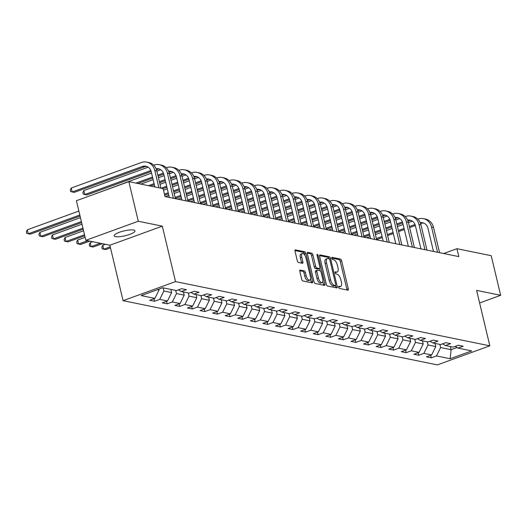 <?xml version="1.0" encoding="UTF-8"?>
<svg xmlns="http://www.w3.org/2000/svg" width="527" height="527" viewBox="0 0 527 527"><rect width="100%" height="100%" fill="white"/><g stroke="black" fill="none" stroke-linecap="round" stroke-linejoin="round"><path stroke-width="0.79" d="M338.644 287.248A1.153 0.501 70 0 0 339.46 288.453L347.866 290.173A1.64 0.711 70 0 0 348.057 290.16A1.64 0.711 70 0 0 348.288 288.776L341.621 260.793A1.64 0.711 70 0 0 340.462 259.073L332.05 257.354A1.153 0.501 70 0 0 331.918 257.36A1.153 0.501 70 0 0 331.753 258.329A1.153 0.501 70 0 0 332.57 259.534L333.657 259.758A5.257 2.279 70 0 1 337.372 265.246L337.932 267.578A5.257 2.279 70 0 1 337.194 272.004A5.257 2.279 70 0 1 336.582 272.037L335.495 271.813A1.153 0.501 70 0 0 335.363 271.82A1.153 0.501 70 0 0 335.198 272.788A1.153 0.501 70 0 0 336.015 273.994L337.102 274.218A5.257 2.279 70 0 1 340.817 279.705L341.377 282.037A5.257 2.279 70 0 1 340.64 286.464A5.257 2.279 70 0 1 340.027 286.497L338.94 286.273A1.153 0.501 70 0 0 338.808 286.28A1.153 0.501 70 0 0 338.644 287.248M115.492 236.636A10.711 2.483 166.6 0 0 127.508 235.121A10.711 2.483 166.6 0 0 134.984 230.852A10.711 2.483 166.6 0 0 133.634 230.042A10.711 2.483 166.6 0 0 121.618 231.557A10.711 2.483 166.6 0 0 114.142 235.819A10.711 2.483 166.6 0 0 115.492 236.636M300.258 270.015A1.64 0.711 70 0 0 300.067 270.022A1.64 0.711 70 0 0 299.843 271.405L301.707 279.257A1.64 0.711 70 0 0 302.873 280.977L312.215 282.887A1.64 0.711 70 0 0 312.406 282.874A1.64 0.711 70 0 0 312.63 281.49L305.963 253.507A1.64 0.711 70 0 0 304.804 251.787L295.463 249.877A1.64 0.711 70 0 0 295.272 249.89A1.64 0.711 70 0 0 295.041 251.274L297.3 260.76A1.64 0.711 70 0 0 298.466 262.472L302.458 263.289A1.64 0.711 70 0 0 302.65 263.283A1.64 0.711 70 0 0 302.88 261.899L301.76 257.196A4.394 1.904 70 0 1 302.379 253.494A4.394 1.904 70 0 1 305.996 258.059L310.383 276.484A4.394 1.904 70 0 1 309.771 280.18A4.394 1.904 70 0 1 306.154 275.621L305.423 272.545A1.64 0.711 70 0 0 304.257 270.832L299.916 270.14M162.316 226.162L138.285 221.248L128.851 181.65L76.408 200.721L85.842 240.319L109.866 245.226L123.074 300.667L175.524 281.596L162.316 226.162L109.866 245.226M479.616 302.953L500.65 295.298L476.619 290.39L489.827 345.831L175.524 281.596M500.65 295.298L491.217 255.7L456.949 248.698L443.681 253.52M128.851 181.65L163.12 188.653L165.01 196.571L458.833 256.616L456.949 248.698M326.325 284.29A1.64 0.711 70 0 0 327.484 286.003L336.825 287.913A1.64 0.711 70 0 0 337.017 287.9A1.64 0.711 70 0 0 337.247 286.523L330.581 258.533A1.64 0.711 70 0 0 329.421 256.82L320.08 254.91A1.64 0.711 70 0 0 319.889 254.923A1.64 0.711 70 0 0 319.658 256.3L326.325 284.29M324.52 285.397L315.179 283.493A1.64 0.711 70 0 1 314.02 281.774L307.353 253.79A1.64 0.711 70 0 1 307.584 252.407A1.64 0.711 70 0 1 307.775 252.393L311.767 253.21A1.64 0.711 70 0 1 312.933 254.93L315.633 266.28A1.64 0.711 70 0 0 316.793 267.993L319.448 268.539A1.64 0.711 70 0 0 319.639 268.526A1.64 0.711 70 0 0 319.869 267.143L317.056 255.325A1.153 0.501 70 0 1 317.214 254.357A1.153 0.501 70 0 1 318.163 255.555L324.942 284.007A1.64 0.711 70 0 1 324.711 285.39A1.64 0.711 70 0 1 324.52 285.397M123.074 300.667L437.384 364.901L489.827 345.831M154.563 301.266L159.734 299.382L167.474 300.963L162.303 302.847L167.138 303.835L172.309 301.958L180.056 303.539L174.878 305.416L179.72 306.404L184.891 304.527L192.632 306.108L187.46 307.985L192.296 308.98L197.467 307.096L205.207 308.677L200.036 310.561L204.878 311.549L210.049 309.665L217.789 311.246L212.618 313.13L217.453 314.118L222.625 312.234L230.365 313.822L225.194 315.699L230.029 316.687L235.207 314.81L242.947 316.391L237.776 318.268L242.611 319.257L247.782 317.379L255.523 318.96L250.351 320.844L255.187 321.832L260.364 319.948L268.105 321.529L262.927 323.413L267.769 324.401L272.94 322.517L280.68 324.098L275.509 325.982L280.344 326.971L285.522 325.087L293.262 326.674L288.085 328.552L292.926 329.54L298.098 327.662L305.838 329.243L300.667 331.121L305.502 332.115L310.68 330.231L318.42 331.812L313.242 333.696L318.084 334.685L323.255 332.8L330.996 334.381L325.824 336.266L330.66 337.254L335.837 335.37L343.578 336.951L338.4 338.835L343.242 339.823L348.413 337.945L356.153 339.526L350.982 341.404L355.817 342.392L360.995 340.514L368.735 342.095L363.558 343.979L368.399 344.968L373.571 343.084L381.311 344.665L376.14 346.549L380.975 347.537L386.153 345.653L393.893 347.234L388.715 349.118L393.557 350.106L398.728 348.222L406.469 349.809L401.297 351.687L406.133 352.675L411.31 350.798L419.051 352.379L413.873 354.256L418.715 355.244L423.886 353.367L431.626 354.948L426.455 356.832L431.29 357.82L436.461 355.936L450.17 358.735L471.718 350.903L458.009 348.103L463.187 346.219L458.345 345.231L453.174 347.115L445.434 345.534L450.605 343.65L445.77 342.662L440.592 344.546L432.851 342.958L438.029 341.081L433.187 340.093L428.016 341.97L420.276 340.389L425.447 338.512L420.612 337.524L415.434 339.401L407.694 337.82L412.872 335.936L408.03 334.948L402.859 336.832L395.118 335.251L400.289 333.367L395.454 332.379L390.276 334.263L382.536 332.682L387.714 330.798L382.872 329.81L377.701 331.687L369.961 330.106L375.132 328.229L370.297 327.241L365.119 329.118L357.378 327.537L362.556 325.66L357.714 324.665L352.543 326.549L344.803 324.968L349.974 323.084L345.139 322.096L339.961 323.98L332.221 322.399L337.399 320.515L332.557 319.527L327.386 321.411L319.645 319.823L324.816 317.946L319.981 316.958L314.81 318.835L307.063 317.254L312.241 315.377L307.399 314.388L302.228 316.266L294.488 314.685L299.659 312.801L294.824 311.813L289.652 313.697L281.905 312.116L287.083 310.232L282.241 309.244L277.07 311.128L269.33 309.547L274.501 307.663L269.666 306.674L264.495 308.552L256.754 306.971L261.926 305.093L257.09 304.105L251.913 305.983L244.172 304.402L249.343 302.524L244.508 301.53L239.337 303.414L231.597 301.833L236.768 299.949L231.933 298.961L226.755 300.845L219.015 299.264L224.186 297.38L219.351 296.391L214.179 298.275L206.439 296.688L211.61 294.81L206.775 293.822L201.597 295.7L193.857 294.119L199.035 292.241L194.193 291.253L189.022 293.131L181.281 291.55L186.453 289.666L181.617 288.677L176.44 290.561L162.731 287.762L141.19 295.594L154.898 298.394L149.721 300.278L154.563 301.266L153.956 298.737M170.886 289.428L171.637 292.571L163.897 290.99L163.146 287.847M163.897 290.99L159.734 299.382M171.637 292.571L167.474 300.963M181.281 291.55L178.416 289.843M183.462 291.998L184.213 295.14L176.473 293.559L175.722 290.417M176.473 293.559L172.309 301.958M184.213 295.14L180.056 303.539M193.857 294.119L190.991 292.413M196.044 294.567L196.795 297.709L189.055 296.128L188.304 292.986M189.055 296.128L184.891 304.527M196.795 297.709L192.632 306.108M206.439 296.688L203.574 294.988M208.62 297.136L209.371 300.278L201.63 298.697L200.879 295.555M201.63 298.697L197.467 307.096M209.371 300.278L205.207 308.677M219.015 299.264L216.149 297.557M221.202 299.711L221.953 302.854L214.206 301.266L213.461 298.124M214.206 301.266L210.049 309.665M221.953 302.854L217.789 311.246M231.597 301.833L228.731 300.126M233.777 302.281L234.528 305.423L226.788 303.842L226.037 300.7M226.788 303.842L222.625 312.234M234.528 305.423L230.365 313.822M244.172 304.402L241.307 302.696M246.359 304.85L247.104 307.992L239.363 306.411L238.619 303.269M239.363 306.411L235.207 314.81M247.104 307.992L242.947 316.391M256.754 306.971L253.889 305.265M258.935 307.419L259.686 310.561L251.946 308.98L251.195 305.838M251.946 308.98L247.782 317.379M259.686 310.561L255.523 318.96M269.33 309.547L266.464 307.84M271.517 309.988L272.261 313.13L264.521 311.549L263.777 308.407M264.521 311.549L260.364 319.948M272.261 313.13L268.105 321.529M281.905 312.116L279.046 310.41M284.093 312.564L284.843 315.706L277.103 314.125L276.352 310.976M277.103 314.125L272.94 322.517M284.843 315.706L280.68 324.098M294.488 314.685L291.622 312.979M296.675 315.133L297.419 318.275L289.679 316.694L288.934 313.552M289.679 316.694L285.522 325.087M297.419 318.275L293.262 326.674M307.063 317.254L304.198 315.548M309.25 317.702L310.001 320.844L302.261 319.263L301.51 316.121M302.261 319.263L298.098 327.662M310.001 320.844L305.838 329.243M319.645 319.823L316.78 318.117M321.832 320.271L322.577 323.413L314.836 321.832L314.092 318.69M314.836 321.832L310.68 330.231M322.577 323.413L318.42 331.812M332.221 322.399L329.355 320.693M334.408 322.84L335.159 325.989L327.419 324.401L326.668 321.259M327.419 324.401L323.255 332.8M335.159 325.989L330.996 334.381M344.803 324.968L341.937 323.262M346.99 325.416L347.734 328.558L339.994 326.977L339.25 323.835M339.994 326.977L335.837 335.37M347.734 328.558L343.578 336.951M357.378 327.537L354.513 325.831M359.566 327.985L360.316 331.127L352.576 329.546L351.825 326.404M352.576 329.546L348.413 337.945M360.316 331.127L356.153 339.526M369.961 330.106L367.095 328.4M372.148 330.554L372.892 333.696L365.152 332.115L364.407 328.973M365.152 332.115L360.995 340.514M372.892 333.696L368.735 342.095M382.536 332.682L379.671 330.976M384.723 333.123L385.474 336.266L377.734 334.685L376.983 331.542M377.734 334.685L373.571 343.084M385.474 336.266L381.311 344.665M395.118 335.251L392.253 333.545M397.305 335.699L398.05 338.841L390.309 337.254L389.558 334.111M390.309 337.254L386.153 345.653M398.05 338.841L393.893 347.234M407.694 337.82L404.828 336.114M409.881 338.268L410.632 341.41L402.892 339.829L402.141 336.687M402.892 339.829L398.728 348.222M410.632 341.41L406.469 349.809M420.276 340.389L417.41 338.683M422.463 340.837L423.207 343.979L415.467 342.398L414.716 339.256M415.467 342.398L411.31 350.798M423.207 343.979L419.051 352.379M432.851 342.958L429.986 341.252M435.038 343.406L435.789 346.549L428.049 344.968L427.298 341.825M428.049 344.968L423.886 353.367M435.789 346.549L431.626 354.948M445.434 345.534L442.568 343.828M450.361 346.535L451.105 349.684L440.625 347.537L439.874 344.394M440.625 347.537L436.461 355.936M457.041 347.524L451.105 349.684L450.17 358.735M458.009 348.103L455.144 346.397M138.285 221.248L85.842 240.319M157.468 289.672L159.055 289.995L158.858 289.171M159.055 289.995L154.898 298.394M430.691 355.29L431.29 357.82M418.109 352.721L418.715 355.244M405.533 350.145L406.133 352.675M392.951 347.576L393.557 350.106M380.375 345.007L380.975 347.537M367.793 342.438L368.399 344.968M355.218 339.869L355.817 342.392M342.636 337.293L343.242 339.823M330.06 334.724L330.66 337.254M317.478 332.155L318.084 334.685M304.902 329.586L305.502 332.115M292.32 327.01L292.926 329.54M279.745 324.441L280.344 326.971M267.163 321.872L267.769 324.401M254.587 319.303L255.187 321.832M242.005 316.734L242.611 319.257M229.429 314.158L230.029 316.687M216.854 311.589L217.453 314.118M204.272 309.02L204.878 311.549M191.696 306.45L192.296 308.98M179.114 303.875L179.72 306.404M166.539 301.306L167.138 303.835M340.027 286.497L338.597 287.011A5.257 2.279 70 0 0 339.223 286.978L340.64 286.464M336.582 272.037L335.159 272.551A5.257 2.279 70 0 0 335.778 272.518L337.194 272.004M346.95 289.982A1.64 0.711 70 0 0 346.871 289.29L340.205 261.306A1.64 0.711 70 0 0 339.039 259.587L331.714 258.092M329.098 258.829A1.64 0.711 70 0 0 327.998 257.334L319.573 255.615M335.91 287.729A1.64 0.711 70 0 0 335.831 287.037L335.482 285.581M335.435 285.562A1.153 0.501 70 0 0 335.574 285.555A1.153 0.501 70 0 0 335.732 284.587L329.882 260.022A1.153 0.501 70 0 0 329.065 258.816L327.919 258.586A5.257 2.279 70 0 0 327.307 258.619A5.257 2.279 70 0 0 326.569 263.039L330.574 279.83A5.257 2.279 70 0 0 334.289 285.324L335.435 285.562L334.019 286.075A1.153 0.501 70 0 0 334.151 286.069A1.153 0.501 70 0 0 334.263 285.99M327.307 258.619L325.89 259.132A5.257 2.279 70 0 0 325.152 263.553L326.569 263.039M334.019 286.075L332.873 285.838A5.257 2.279 70 0 1 329.151 280.344L325.152 263.553M307.267 253.098L310.35 253.724L311.767 253.21M318.374 268.928A1.64 0.711 70 0 1 318.222 269.04A1.64 0.711 70 0 1 318.031 269.053L315.377 268.513A1.64 0.711 70 0 1 314.217 266.794L311.51 255.443A1.64 0.711 70 0 0 310.35 253.724M319.705 268.493L320.271 270.871M322.807 281.523L323.525 284.521L324.942 284.007M318.44 278.058A4.394 1.904 70 0 0 322.056 282.617A4.394 1.904 70 0 0 322.676 278.921L321.127 272.433A1.64 0.711 70 0 0 319.968 270.713L317.313 270.173A1.64 0.711 70 0 0 317.122 270.18A1.64 0.711 70 0 0 316.892 271.563L318.44 278.058L317.023 278.572A4.394 1.904 70 0 0 320.64 283.131L322.056 282.617M315.897 270.687A1.64 0.711 70 0 0 315.706 270.7A1.64 0.711 70 0 0 315.475 272.077L316.892 271.563M317.023 278.572L315.475 272.077M323.604 285.212A1.64 0.711 70 0 0 323.525 284.521M309.771 280.18L308.354 280.693A4.394 1.904 70 0 1 304.731 276.135L304 273.065A1.64 0.711 70 0 0 302.841 271.346L299.758 270.713M302.379 253.494L300.963 254.014A4.394 1.904 70 0 0 300.344 257.71L301.76 257.196M301.549 263.105A1.64 0.711 70 0 0 301.464 262.413L300.344 257.71M304.837 255.246L304.547 254.021A1.64 0.711 70 0 0 303.387 252.301L294.962 250.582M311.299 282.696A1.64 0.711 70 0 0 311.213 282.004L310.522 279.086M417.812 219.173L418.082 219.074A12.556 10.929 101.5 0 1 423.425 218.652L425.441 219.067A12.556 10.929 101.5 0 1 433.556 227.499L439.558 252.677M423.425 218.652A12.556 10.929 101.5 0 1 431.541 227.084L437.542 252.268M433.49 251.438L427.996 228.375A8.366 7.286 -78.5 0 0 422.588 222.75A8.366 7.286 -78.5 0 0 420.236 222.71M423.576 223.04A8.366 7.286 -78.5 0 0 421.04 223.441L420.592 223.606M414.999 224.495L409.393 226.531M404.084 228.461L398.386 230.536M393.076 232.466L387.371 234.541M382.062 236.471L376.357 238.547M415.348 225.516L409.644 227.585M404.341 229.515L398.636 231.59M393.326 233.52L387.622 235.595M382.312 237.525L376.607 239.601M366.64 237.776L370.106 236.518M375.415 234.587L381.12 232.512M386.429 230.582L392.134 228.507M397.437 226.577L403.142 224.502M408.451 222.572L412.331 221.162M405.237 216.597L405.5 216.505A12.556 10.929 101.5 0 1 410.849 216.083L412.865 216.492A12.556 10.929 101.5 0 1 420.981 224.93L426.975 250.108M410.849 216.083A12.556 10.929 101.5 0 1 418.965 224.515L424.96 249.693M420.915 248.869L415.421 225.806A8.366 7.286 -78.5 0 0 410.006 220.181A8.366 7.286 -78.5 0 0 407.654 220.141M411.001 220.47A8.366 7.286 -78.5 0 0 408.465 220.872L408.01 221.037M402.417 221.926L396.818 223.962M391.508 225.892L385.804 227.967M380.494 229.897L374.789 231.972M369.486 233.902L363.782 235.977M402.766 222.947L397.068 225.016M391.759 226.946L386.054 229.021M380.744 230.951L375.046 233.026M369.737 234.956L364.032 237.031M354.058 235.207L357.53 233.948M362.839 232.018L368.538 229.943M373.847 228.013L379.552 225.938M384.862 224.008L390.566 221.933M395.876 220.003L399.749 218.593M392.655 214.028L392.925 213.929A12.556 10.929 101.5 0 1 398.267 213.514L400.283 213.922A12.556 10.929 101.5 0 1 408.399 222.354L414.4 247.538M398.267 213.514A12.556 10.929 101.5 0 1 406.383 221.946L412.384 247.123M408.333 246.3L402.839 223.237A8.366 7.286 -78.5 0 0 397.43 217.611A8.366 7.286 -78.5 0 0 395.079 217.572M398.419 217.901A8.366 7.286 -78.5 0 0 395.882 218.303L395.434 218.468M389.842 219.357L384.236 221.393M378.933 223.323L373.228 225.398M367.918 227.328L362.214 229.403M356.904 231.333L351.199 233.408M390.191 220.372L384.486 222.447M379.183 224.377L373.478 226.452M368.169 228.382L362.464 230.457M357.154 232.387L351.45 234.462M341.483 232.638L344.948 231.373M350.257 229.443L355.962 227.374M361.272 225.444L366.976 223.369M372.279 221.439L377.984 219.364M383.294 217.434L387.174 216.024M380.079 211.459L380.342 211.36A12.556 10.929 101.5 0 1 385.692 210.938L387.707 211.353A12.556 10.929 101.5 0 1 395.823 219.785L401.818 244.969M385.692 210.938A12.556 10.929 101.5 0 1 393.807 219.377L399.802 244.554M395.757 243.724L390.263 220.661A8.366 7.286 -78.5 0 0 384.848 215.042A8.366 7.286 -78.5 0 0 382.497 215.003M385.843 215.332A8.366 7.286 -78.5 0 0 383.307 215.734L382.852 215.899M377.26 216.788L371.66 218.824M366.351 220.754L360.646 222.829M355.336 224.759L349.632 226.827M344.329 228.764L338.624 230.833M377.609 217.803L371.91 219.878M366.601 221.808L360.896 223.883M355.587 225.813L349.888 227.881M344.579 229.812L338.874 231.887M328.907 230.068L332.372 228.804M337.682 226.873L343.38 224.798M348.69 222.868L354.394 220.8M359.704 218.863L365.409 216.795M370.718 214.864L374.598 213.455M367.497 208.89L367.767 208.791A12.556 10.929 101.5 0 1 373.109 208.369L375.125 208.784A12.556 10.929 101.5 0 1 383.241 217.216L389.242 242.394M373.109 208.369A12.556 10.929 101.5 0 1 381.225 216.808L387.226 241.985M383.175 241.155L377.681 218.092A8.366 7.286 -78.5 0 0 372.273 212.473A8.366 7.286 -78.5 0 0 369.921 212.434M373.261 212.756A8.366 7.286 -78.5 0 0 370.725 213.165L370.277 213.323M364.684 214.212L359.078 216.254M353.775 218.185L348.07 220.253M342.761 222.183L337.056 224.258M331.746 226.188L326.042 228.263M365.033 215.233L359.335 217.302M354.025 219.239L348.321 221.307M343.011 223.237L337.306 225.312M331.997 227.242L326.292 229.317M316.325 227.493L319.79 226.235M325.1 224.304L330.804 222.229M336.114 220.299L341.819 218.224M347.128 216.294L352.827 214.219M358.136 212.289L362.016 210.879M354.921 206.314L355.185 206.222A12.556 10.929 101.5 0 1 360.534 205.8L362.55 206.215A12.556 10.929 101.5 0 1 370.665 214.647L376.66 239.825M360.534 205.8A12.556 10.929 101.5 0 1 368.65 214.232L374.644 239.416M370.6 238.586L365.106 215.523A8.366 7.286 -78.5 0 0 359.691 209.898A8.366 7.286 -78.5 0 0 357.339 209.858M360.685 210.187A8.366 7.286 -78.5 0 0 358.149 210.589L357.695 210.754M352.102 211.643L346.502 213.679M341.193 215.609L335.488 217.684M330.179 219.614L324.48 221.689M319.171 223.619L313.466 225.694M352.451 212.664L346.753 214.733M341.443 216.663L335.739 218.738M330.436 220.668L324.731 222.743M319.421 224.673L313.717 226.748M303.75 224.924L307.215 223.665M312.524 221.735L318.222 219.66M323.532 217.73L329.237 215.655M334.546 213.725L340.251 211.65M345.56 209.72L349.441 208.31M342.339 203.745L342.609 203.646A12.556 10.929 101.5 0 1 347.952 203.231L349.968 203.639A12.556 10.929 101.5 0 1 358.083 212.078L364.085 237.255M347.952 203.231A12.556 10.929 101.5 0 1 356.068 211.663L362.069 236.84M358.024 236.017L352.523 212.954A8.366 7.286 -78.5 0 0 347.115 207.328A8.366 7.286 -78.5 0 0 344.763 207.289M348.103 207.618A8.366 7.286 -78.5 0 0 345.567 208.02L345.119 208.185M339.526 209.074L333.92 211.11M328.617 213.04L322.913 215.115M317.603 217.045L311.898 219.12M306.589 221.05L300.884 223.125M339.875 210.089L334.177 212.164M328.868 214.094L323.163 216.169M317.853 218.099L312.149 220.174M306.839 222.104L301.134 224.179M291.167 222.354L294.633 221.096M299.942 219.166L305.647 217.091M310.956 215.161L316.661 213.086M321.971 211.156L327.669 209.081M332.978 207.151L336.858 205.741M329.764 201.176L330.027 201.077A12.556 10.929 101.5 0 1 335.376 200.662L337.392 201.07A12.556 10.929 101.5 0 1 345.508 209.502L351.509 234.686M335.376 200.662A12.556 10.929 101.5 0 1 343.492 209.094L349.493 234.271M345.442 233.448L339.948 210.378A8.366 7.286 -78.5 0 0 334.533 204.759A8.366 7.286 -78.5 0 0 332.188 204.72M335.528 205.049A8.366 7.286 -78.5 0 0 332.992 205.451L332.537 205.616M326.944 206.505L321.345 208.54M316.035 210.471L310.331 212.546M305.021 214.476L299.323 216.551M294.013 218.481L288.309 220.549M327.293 207.519L321.595 209.594M316.286 211.525L310.581 213.6M305.278 215.53L299.573 217.605M294.264 219.535L288.559 221.603M278.592 219.785L282.057 218.521M287.367 216.59L293.071 214.522M298.374 212.585L304.079 210.517M309.389 208.587L315.093 206.512M320.403 204.581L324.283 203.172M317.182 198.607L317.452 198.508A12.556 10.929 101.5 0 1 322.794 198.086L324.81 198.501A12.556 10.929 101.5 0 1 332.926 206.933L338.927 232.111M322.794 198.086A12.556 10.929 101.5 0 1 330.91 206.525L336.911 231.702M332.866 230.872L327.366 207.809A8.366 7.286 -78.5 0 0 321.957 202.19A8.366 7.286 -78.5 0 0 319.606 202.151M322.946 202.473A8.366 7.286 -78.5 0 0 320.409 202.882L319.961 203.047M314.369 203.936L308.769 205.971M303.46 207.901L297.755 209.977M292.445 211.907L286.741 213.975M281.431 215.905L275.726 217.98M314.718 204.95L309.02 207.025M303.71 208.955L298.005 211.024M292.696 212.961L286.991 215.029M281.681 216.959L275.983 219.034M266.01 217.21L269.475 215.951M274.784 214.021L280.489 211.946M285.799 210.016L291.503 207.941M296.813 206.011L302.511 203.942M307.821 202.012L311.701 200.596M304.606 196.037L304.876 195.939A12.556 10.929 101.5 0 1 310.219 195.517L312.234 195.932A12.556 10.929 101.5 0 1 320.35 204.364L326.351 229.541M310.219 195.517A12.556 10.929 101.5 0 1 318.334 203.949L324.336 229.133M320.284 228.303L314.79 205.24A8.366 7.286 -78.5 0 0 309.382 199.614A8.366 7.286 -78.5 0 0 307.03 199.575M310.37 199.904A8.366 7.286 -78.5 0 0 307.834 200.313L307.379 200.471M301.787 201.36L296.187 203.396M290.878 205.326L285.173 207.401M279.863 209.331L274.165 211.406M268.856 213.336L263.151 215.411M302.136 202.381L296.438 204.45M291.128 206.38L285.423 208.455M280.12 210.385L274.415 212.46M269.106 214.39L263.401 216.465M253.434 214.641L256.899 213.382M262.209 211.452L267.914 209.377M273.217 207.447L278.921 205.372M284.231 203.442L289.936 201.367M295.245 199.437L299.125 198.027M292.024 193.462L292.294 193.369A12.556 10.929 101.5 0 1 297.636 192.948L299.652 193.356A12.556 10.929 101.5 0 1 307.768 201.795L313.769 226.972M297.636 192.948A12.556 10.929 101.5 0 1 305.752 201.38L311.753 226.564M307.709 225.734L302.215 202.671A8.366 7.286 -78.5 0 0 296.8 197.045A8.366 7.286 -78.5 0 0 294.448 197.006M297.788 197.335A8.366 7.286 -78.5 0 0 295.252 197.737L294.804 197.902M289.211 198.791L283.612 200.827M278.302 202.757L272.597 204.832M267.288 206.762L261.583 208.837M256.274 210.767L250.569 212.842M289.56 199.812L283.862 201.881M278.552 203.811L272.848 205.886M267.538 207.816L261.833 209.891M256.524 211.821L250.826 213.896M240.852 212.071L244.317 210.813M249.627 208.883L255.332 206.808M260.641 204.878L266.346 202.803M271.655 200.873L277.36 198.798M282.663 196.867L286.543 195.458M279.448 190.893L279.718 190.794A12.556 10.929 101.5 0 1 285.061 190.379L287.077 190.787A12.556 10.929 101.5 0 1 295.192 199.226L301.194 224.403M285.061 190.379A12.556 10.929 101.5 0 1 293.177 198.811L299.178 223.988M295.127 223.165L289.633 200.102A8.366 7.286 -78.5 0 0 284.224 194.476A8.366 7.286 -78.5 0 0 281.873 194.437M285.212 194.766A8.366 7.286 -78.5 0 0 282.676 195.168L282.228 195.333M276.629 196.222L271.03 198.257M265.72 200.188L260.015 202.263M254.712 204.193L249.007 206.268M243.698 208.198L237.993 210.273M276.978 197.236L271.28 199.311M265.97 201.242L260.266 203.317M254.963 205.247L249.258 207.322M243.948 209.252L238.244 211.327M228.277 209.502L231.742 208.237M237.051 206.307L242.756 204.239M248.059 202.309L253.764 200.234M259.073 198.304L264.778 196.228M270.087 194.298L273.968 192.889M266.866 188.323L267.136 188.225A12.556 10.929 101.5 0 1 272.479 187.803L274.495 188.218A12.556 10.929 101.5 0 1 282.617 196.65L288.612 221.834M272.479 187.803A12.556 10.929 101.5 0 1 280.601 196.242L286.596 221.419M282.551 220.596L277.057 197.526A8.366 7.286 -78.5 0 0 271.642 191.907A8.366 7.286 -78.5 0 0 269.29 191.868M272.637 192.197A8.366 7.286 -78.5 0 0 270.094 192.599L269.646 192.763M264.053 193.653L258.454 195.688M253.144 197.618L247.44 199.693M242.13 201.624L236.425 203.699M231.116 205.629L225.418 207.697M264.402 194.667L258.704 196.742M253.395 198.672L247.69 200.747M242.38 202.678L236.676 204.746M231.366 206.676L225.668 208.751M215.695 206.933L219.16 205.668M224.469 203.738L230.174 201.663M235.483 199.733L241.188 197.665M246.498 195.734L252.202 193.659M257.505 191.729L261.385 190.319M254.291 185.754L254.561 185.656A12.556 10.929 101.5 0 1 259.903 185.234L261.919 185.649A12.556 10.929 101.5 0 1 270.035 194.081L276.036 219.258M259.903 185.234A12.556 10.929 101.5 0 1 268.019 193.672L274.02 218.85M269.969 218.02L264.475 194.957A8.366 7.286 -78.5 0 0 259.067 189.338A8.366 7.286 -78.5 0 0 256.715 189.298M260.055 189.621A8.366 7.286 -78.5 0 0 257.519 190.03L257.071 190.188M251.471 191.077L245.872 193.119M240.562 195.049L234.858 197.118M229.555 199.048L223.85 201.123M218.54 203.053L212.836 205.128M251.82 192.098L246.122 194.173M240.813 196.103L235.114 198.172M229.805 200.102L224.1 202.177M218.791 204.107L213.086 206.182M203.119 204.357L206.584 203.099M211.894 201.169L217.598 199.094M222.908 197.164L228.606 195.089M233.916 193.159L239.62 191.084M244.93 189.153L248.81 187.744M241.715 183.185L241.979 183.086A12.556 10.929 101.5 0 1 247.321 182.665L249.337 183.08A12.556 10.929 101.5 0 1 257.459 191.512L263.454 216.689M247.321 182.665A12.556 10.929 101.5 0 1 255.443 191.097L261.438 216.281M257.393 215.451L251.899 192.388A8.366 7.286 -78.5 0 0 246.484 186.762A8.366 7.286 -78.5 0 0 244.133 186.723M247.479 187.052A8.366 7.286 -78.5 0 0 244.936 187.454L244.488 187.619M238.896 188.508L233.296 190.543M227.987 192.474L222.282 194.549M216.972 196.479L211.268 198.554M205.958 200.484L200.26 202.559M239.245 189.529L233.547 191.597M228.237 193.528L222.532 195.603M217.223 197.533L211.518 199.608M206.215 201.538L200.51 203.613M190.537 201.788L194.002 200.53M199.311 198.6L205.016 196.525M210.326 194.595L216.03 192.52M221.34 190.59L227.045 188.514M232.348 186.584L236.228 185.175M229.133 180.609L229.403 180.517A12.556 10.929 101.5 0 1 234.746 180.096L236.761 180.504A12.556 10.929 101.5 0 1 244.877 188.943L250.878 214.12M234.746 180.096A12.556 10.929 101.5 0 1 242.861 188.528L248.863 213.705M244.811 212.882L239.317 189.819A8.366 7.286 -78.5 0 0 233.909 184.193A8.366 7.286 -78.5 0 0 231.557 184.154M234.897 184.483A8.366 7.286 -78.5 0 0 232.361 184.885L231.913 185.049M226.314 185.939L220.714 187.974M215.405 189.904L209.7 191.98M204.397 193.91L198.692 195.985M193.383 197.915L187.678 199.99M226.663 186.96L220.965 189.028M215.655 190.958L209.957 193.034M204.647 194.964L198.942 197.039M193.633 198.969L187.928 201.044M177.961 199.219L181.426 197.961M186.736 196.031L192.441 193.956M197.75 192.026L203.448 189.951M208.758 188.02L214.463 185.945M219.772 184.015L223.652 182.605M216.557 178.04L216.821 177.942A12.556 10.929 101.5 0 1 222.163 177.527L224.179 177.935A12.556 10.929 101.5 0 1 232.302 186.367L238.296 211.551M222.163 177.527A12.556 10.929 101.5 0 1 230.286 185.959L236.28 211.136M232.236 210.313L226.742 187.25A8.366 7.286 -78.5 0 0 221.327 181.624A8.366 7.286 -78.5 0 0 218.975 181.584M222.322 181.914A8.366 7.286 -78.5 0 0 219.779 182.316L219.331 182.48M213.738 183.37L208.139 185.405M202.829 187.335L197.124 189.41M191.815 191.341L186.11 193.416M180.801 195.346L175.102 197.421M214.087 184.384L208.389 186.459M203.079 188.389L197.375 190.464M192.065 192.395L186.36 194.47M181.057 196.4L175.353 198.468M165.379 196.65L168.851 195.385M174.154 193.455L179.859 191.387M185.168 189.457L190.873 187.381M196.182 185.451L201.887 183.376M207.19 181.446L211.07 180.036M203.975 175.471L204.245 175.372A12.556 10.929 101.5 0 1 209.588 174.951L211.604 175.366A12.556 10.929 101.5 0 1 219.719 183.798L225.721 208.982M209.588 174.951A12.556 10.929 101.5 0 1 217.704 183.389L223.705 208.567M219.654 207.737L214.16 184.674A8.366 7.286 -78.5 0 0 208.751 179.055A8.366 7.286 -78.5 0 0 206.4 179.015M209.739 179.338A8.366 7.286 -78.5 0 0 207.203 179.747L206.755 179.911M201.156 180.801L195.557 182.836M190.247 184.766L184.549 186.841M179.239 188.771L173.535 190.84M168.225 192.77L164.431 194.153M201.505 181.815L195.807 183.89M190.497 185.82L184.799 187.895M179.49 189.825L173.785 191.894M168.475 193.824L164.681 195.207M163.489 190.194L167.283 188.811M172.592 186.881L178.291 184.806M183.6 182.876L189.305 180.807M194.615 178.877L198.495 177.461M191.4 172.902L191.663 172.803A12.556 10.929 101.5 0 1 197.006 172.382L199.022 172.797A12.556 10.929 101.5 0 1 207.144 181.229L213.139 206.406M197.006 172.382A12.556 10.929 101.5 0 1 205.128 180.814L211.123 205.998M207.078 205.168L201.584 182.105A8.366 7.286 -78.5 0 0 196.169 176.486A8.366 7.286 -78.5 0 0 193.817 176.446M197.164 176.769A8.366 7.286 -78.5 0 0 194.621 177.177L194.173 177.335M188.58 178.225L182.981 180.267M177.671 182.197L171.967 184.266M166.657 186.196L161.064 188.231M188.929 179.246L183.231 181.314M177.922 183.244L172.217 185.32M166.907 187.25L163.08 188.646M153.489 186.683L154.701 186.242M160.01 184.312L165.715 182.237M171.025 180.306L176.729 178.231M182.039 176.301L185.912 174.892M178.818 170.326L179.088 170.234A12.556 10.929 101.5 0 1 184.43 169.813L186.446 170.221A12.556 10.929 101.5 0 1 194.562 178.66L200.563 203.837M184.43 169.813A12.556 10.929 101.5 0 1 192.546 178.245L198.547 203.429M194.496 202.599L189.002 179.536A8.366 7.286 -78.5 0 0 183.594 173.91A8.366 7.286 -78.5 0 0 181.242 173.87M184.582 174.2A8.366 7.286 -78.5 0 0 182.046 174.602L181.598 174.766M176.005 175.656L170.399 177.691M165.089 179.621L159.391 181.696M154.082 183.627L148.489 185.662M176.354 176.677L170.649 178.745M165.346 180.675L159.641 182.75M154.332 184.681L150.505 186.071M140.913 184.114L153.14 179.667M158.443 177.737L164.147 175.662M169.457 173.732L173.337 172.322M166.242 167.757L166.506 167.658A12.556 10.929 101.5 0 1 171.848 167.243L173.864 167.652A12.556 10.929 101.5 0 1 181.986 176.09L187.981 201.268M171.848 167.243A12.556 10.929 101.5 0 1 179.97 175.675L185.965 200.853M181.92 200.029L176.426 176.967A8.366 7.286 -78.5 0 0 171.012 171.341A8.366 7.286 -78.5 0 0 168.66 171.301M172.006 171.631A8.366 7.286 -78.5 0 0 169.463 172.033L169.015 172.197M163.423 173.087L157.823 175.122M152.514 177.052L135.907 183.093M163.772 174.101L158.074 176.176M152.764 178.106L137.922 183.501M96.481 193.422L151.572 173.093M156.881 171.163L160.755 169.753M96.415 193.152L96.243 193.508M110.248 246.814L103.72 249.192L105.736 249.6L110.499 247.868M102.778 245.233L103.72 249.192L102.198 248.797L101.823 247.209L102.778 245.233L105.328 244.304M100.328 243.276L91.145 246.623L93.16 247.031L102.343 243.691M90.196 242.657L91.145 246.623L89.623 246.228L89.241 244.64L90.196 242.657L92.752 241.728M87.752 240.707L78.563 244.047L80.578 244.462L89.768 241.122M77.621 240.088L78.563 244.047L77.041 243.652L76.665 242.071L77.621 240.088L85.137 237.354M84.511 234.739L65.987 241.478L68.003 241.893L84.761 235.793M65.038 237.519L65.987 241.478L64.465 241.083L64.083 239.502L65.038 237.519L83.569 230.78M82.943 228.165L53.405 238.909L55.421 239.317L83.2 229.219M52.463 234.95L53.405 238.909L51.883 238.514L51.508 236.933L52.463 234.95L82.001 224.206M81.382 221.59L40.829 236.34L42.845 236.748L81.632 222.644M39.881 232.381L40.829 236.34L39.308 235.944L38.926 234.357L39.881 232.381L80.433 217.631M153.66 165.188L153.93 165.089A12.556 10.929 101.5 0 1 159.273 164.668L161.288 165.083A12.556 10.929 101.5 0 1 169.404 173.515L175.405 198.699M159.273 164.668A12.556 10.929 101.5 0 1 167.388 173.106L173.39 198.284M169.338 197.46L163.844 174.391A8.366 7.286 -78.5 0 0 158.436 168.772A8.366 7.286 -78.5 0 0 156.084 168.732M159.424 169.062A8.366 7.286 -78.5 0 0 156.888 169.463L156.44 169.628M150.847 170.517L84.781 194.535L86.797 194.95L151.196 171.532M83.833 190.576L84.781 194.535L83.259 194.147L82.877 192.559L83.833 190.576L148.179 167.184M79.814 215.016L28.247 233.764L30.263 234.179L80.064 216.07M27.305 229.805L28.247 233.764L26.725 233.375L26.35 231.788L27.305 229.805L78.872 211.057M154.872 186.966L151.269 171.822A8.366 7.286 -78.5 0 0 145.854 166.203A8.366 7.286 -78.5 0 0 142.297 166.479L72.199 191.966L71.257 188.007L141.348 162.52A12.556 10.929 101.5 0 1 146.697 162.099L148.713 162.514A12.556 10.929 101.5 0 1 156.829 170.946L160.939 188.205M146.697 162.099A12.556 10.929 101.5 0 1 154.813 170.537L158.923 187.796M146.849 166.486A8.366 7.286 -78.5 0 0 144.312 166.894L74.215 192.381L70.677 191.571L70.302 189.99L71.257 188.007M339.039 259.587L340.462 259.073M340.205 261.306L341.621 260.793M346.871 289.29L348.288 288.776M319.737 255.035L320.08 254.91M327.998 257.334L329.421 256.82M329.342 258.988L330.581 258.533M335.831 287.037L337.247 286.523M329.151 280.344L330.574 279.83M332.873 285.838L334.289 285.324M307.425 252.519L307.775 252.393M311.51 255.443L312.933 254.93M314.217 266.794L315.633 266.28M315.377 268.513L316.793 267.993M318.031 269.053L319.448 268.539M317.195 255.905L318.163 255.555M302.841 271.346L304.257 270.832M304 273.065L305.423 272.545M304.731 276.135L306.154 275.621M301.464 262.413L302.88 261.899M295.12 250.002L295.463 249.877M303.387 252.301L304.804 251.787M304.547 254.021L305.963 253.507M311.213 282.004L312.63 281.49M433.556 227.499L431.541 227.084M421.04 223.441L420.487 223.329M420.981 224.93L418.965 224.515M408.465 220.872L407.911 220.76M408.399 222.354L406.383 221.946M395.882 218.303L395.329 218.191M395.823 219.785L393.807 219.377M383.307 215.734L382.754 215.622M383.241 217.216L381.225 216.808M370.725 213.165L370.171 213.053M370.665 214.647L368.65 214.232M358.149 210.589L357.596 210.477M358.083 212.078L356.068 211.663M345.567 208.02L345.02 207.908M345.508 209.502L343.492 209.094M332.992 205.451L332.438 205.339M332.926 206.933L330.91 206.525M320.409 202.882L319.863 202.77M320.35 204.364L318.334 203.949M307.834 200.313L307.281 200.194M307.768 201.795L305.752 201.38M295.252 197.737L294.705 197.625M295.192 199.226L293.177 198.811M282.676 195.168L282.123 195.056M282.617 196.65L280.601 196.242M270.094 192.599L269.547 192.487M270.035 194.081L268.019 193.672M257.519 190.03L256.965 189.918M257.459 191.512L255.443 191.097M244.936 187.454L244.39 187.342M244.877 188.943L242.861 188.528M232.361 184.885L231.808 184.773M232.302 186.367L230.286 185.959M219.779 182.316L219.232 182.204M219.719 183.798L217.704 183.389M207.203 179.747L206.65 179.635M207.144 181.229L205.128 180.814M194.621 177.177L194.074 177.059M194.562 178.66L192.546 178.245M182.046 174.602L181.492 174.49M181.986 176.09L179.97 175.675M169.463 172.033L168.917 171.921M169.404 173.515L167.388 173.106M156.888 169.463L156.335 169.351M156.829 170.946L154.813 170.537M144.312 166.894L142.297 166.479M334.151 286.069L335.574 285.555M318.222 269.04L319.639 268.526M315.706 270.7L317.122 270.18"/></g></svg>
